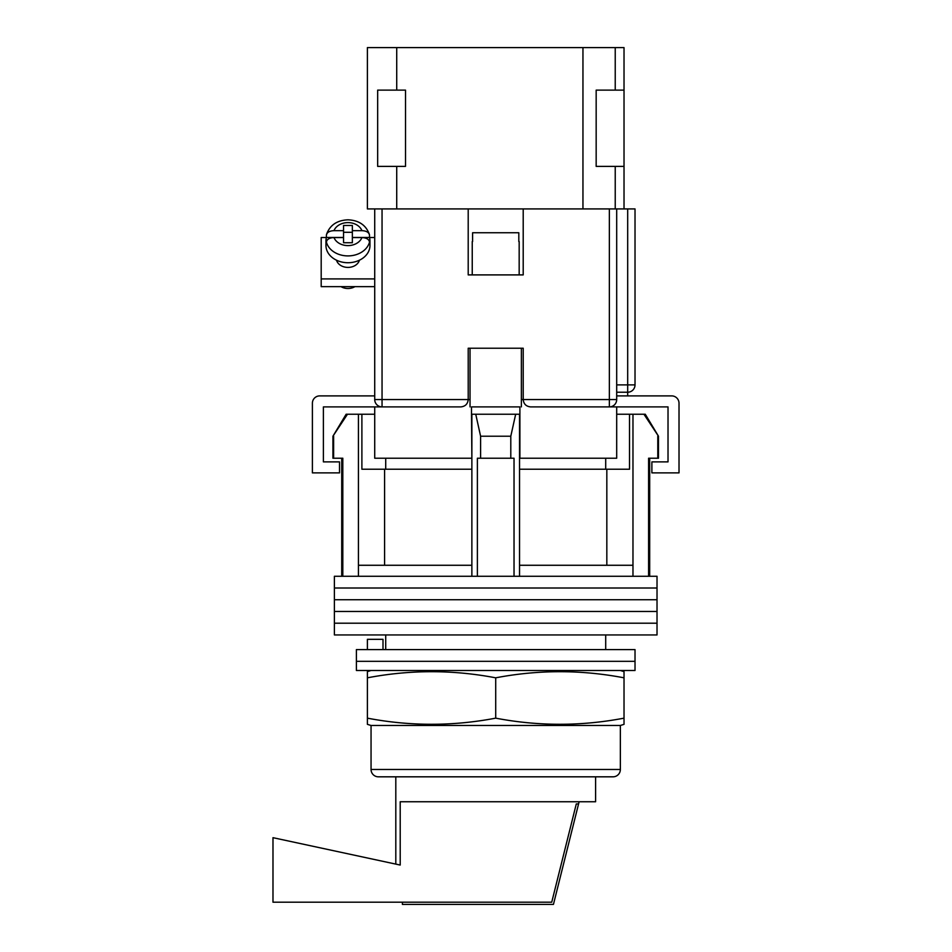 <?xml version="1.0" encoding="UTF-8"?>
<svg xmlns="http://www.w3.org/2000/svg" width="952" height="952" viewBox="0 0 952 952"><rect width="100%" height="100%" fill="white"/><g stroke="black" fill="none" stroke-linecap="round" stroke-linejoin="round"><path stroke-width="1.43" d="M657.023 588.003L334.39 588.003L334.39 576.269L657.023 576.269L657.023 588.003L334.39 588.003L334.39 599.736L657.023 599.736L657.023 588.003M657.023 611.47L334.39 611.47L334.39 599.736L657.023 599.736L657.023 611.47L334.39 611.47L334.39 623.203L657.023 623.203L657.023 611.47M657.023 634.936L334.39 634.936L334.39 623.203L657.023 623.203L657.023 634.936M333.628 436.218L333.628 458.221L332.926 458.221L332.926 436.218L347.48 414.227L358.44 414.227L358.44 565.274L471.871 565.274L471.871 576.269M645.266 414.227L658.486 436.218L643.933 414.227L645.266 414.227M385.715 458.221L385.715 469.217M605.698 649.597L605.698 634.936M385.715 649.597L385.715 634.936M649.692 458.221L649.692 576.269M333.628 458.221L342.815 458.221L342.815 576.269M477.38 576.269L477.38 458.221L514.032 458.221L514.032 576.269M657.784 436.218L657.784 458.221L648.598 458.221L648.598 576.269M358.44 414.227L361.891 414.227L361.891 469.217L471.871 469.217M519.542 469.217L629.522 469.217L629.522 414.227L643.933 414.227M358.44 565.274L358.44 576.269M480.605 458.221L480.605 436.218L475.738 414.227M471.871 414.227L471.871 565.274M519.542 414.227L519.542 565.274L632.973 565.274L632.973 576.269M519.542 565.274L519.542 576.269M515.675 414.227L510.796 436.218L480.605 436.218M510.796 458.221L510.796 436.218M632.973 414.227L632.973 565.274M606.829 565.274L606.829 469.217M384.584 565.274L384.584 469.217M616.694 414.227L629.522 414.227M361.891 414.227L374.719 414.227M332.926 436.218L346.147 414.227L347.48 414.227M657.784 458.221L658.486 458.221L658.486 436.218M635.02 661.331L356.393 661.331L356.393 649.597L635.02 649.597L635.02 661.331L356.393 661.331L356.393 670.494L635.02 670.494L635.02 661.331M367.389 649.597L367.389 639.327L383.002 639.327L383.002 649.597M470.038 406.897L470.038 348.23L521.375 348.23L521.375 406.897M468.205 399.864A7.33 7.33 0 0 0 468.205 399.554L468.205 348.23L523.207 348.23L523.207 399.554C523.671 403.981 526.111 406.421 530.538 406.897L616.694 406.897L616.694 458.221L519.542 458.221M471.871 458.221L471.514 414.227L519.899 414.227L519.899 406.897L471.514 406.897L471.514 414.227M461.185 406.885A7.33 7.33 0 0 1 460.875 406.897L374.719 406.897L374.719 458.221L471.514 458.221M519.899 458.221L519.899 414.227M616.694 406.897L668.018 406.897L668.018 461.887L651.882 461.887L651.882 472.882L679.014 472.882L679.014 403.22A7.33 7.33 0 0 0 671.684 395.889L616.694 395.889M374.719 406.897L323.394 406.897L323.394 461.887L339.519 461.887L339.519 472.882L312.399 472.882L312.399 403.22A7.33 7.33 0 0 1 319.729 395.889L374.719 395.889M472.24 241.546L472.24 274.902L519.173 274.902L519.173 241.546M518.816 241.546L518.816 232.74L472.597 232.74L472.597 241.546M336.508 260.205A11.733 9.199 0 0 0 347.956 267.417A11.733 9.199 0 0 0 359.416 260.205M374.719 286.647L321.193 286.647L321.193 237.512L326.393 237.512M369.519 237.512L374.719 237.512M321.193 278.912L374.719 278.912M333.962 230.658C329.416 230.884 326.905 232.395 326.405 235.203L326.5 234.489C329.82 225.172 336.972 220.293 347.956 219.817C358.94 220.293 366.092 225.172 369.412 234.489L369.507 235.203C369.019 232.407 366.496 230.884 361.95 230.658L352.359 230.658L352.359 225.481L343.553 225.481L343.553 230.658L333.962 230.658A14.661 11.507 0 0 1 347.956 222.601A14.661 11.507 0 0 1 361.95 230.658M354.906 286.647A11.364 8.913 180 0 1 347.956 288.504A11.364 8.913 180 0 1 341.018 286.647M343.553 230.658L343.553 237.476L326.405 237.476A22.003 17.255 0 0 0 325.965 240.927L325.965 245.473A22.003 17.255 0 0 0 347.956 262.728A22.003 17.255 0 0 0 369.959 245.473L369.959 240.927A22.003 17.255 0 0 0 369.507 237.476L369.507 235.203M361.95 237.56L352.359 237.56L352.359 242.736L343.553 242.736L343.553 237.56L333.962 237.56A14.661 11.507 0 0 0 347.956 245.604A14.661 11.507 0 0 0 361.95 237.56C366.496 237.786 369.019 239.297 369.507 242.105L369.507 244.378A22.003 17.255 0 0 0 369.959 240.927M325.965 240.927A22.003 17.255 0 0 0 326.405 244.378L326.405 242.105C326.893 239.309 329.416 237.786 333.962 237.56M326.405 237.476L326.405 235.203M352.359 232.3L343.553 232.3M369.507 237.476L352.359 237.476L352.359 230.658M382.05 208.916L382.05 406.897A7.33 7.33 0 0 1 374.719 399.554L374.719 208.916L468.205 208.916L468.205 274.902L523.207 274.902L523.207 208.916L616.694 208.916L616.694 399.554L609.363 399.554L609.363 208.916M523.207 208.916L468.205 208.916M616.694 208.916L635.02 208.916L635.02 384.894A7.33 7.33 0 0 1 627.689 392.224L616.694 392.224M609.363 406.897A7.33 7.33 0 0 0 616.694 399.554A7.33 7.33 0 0 1 609.363 406.897L609.363 399.554L523.207 399.554A7.33 7.33 0 0 0 523.207 399.864A7.33 7.33 0 0 1 523.207 399.554L521.375 399.554M460.875 406.897C465.302 406.421 467.741 403.981 468.205 399.554L470.038 399.554M624.024 208.916L624.024 47.6L615.23 47.6L615.23 90.131M615.23 166.386L615.23 208.916M582.957 208.916L582.957 47.6L396.722 47.6L396.722 90.131M396.722 166.386L396.722 208.916M396.722 47.6L367.389 47.6L367.389 208.916L374.719 208.916M582.957 47.6L615.23 47.6M624.024 90.131L596.166 90.131L596.166 166.386L624.024 166.386M377.658 166.386L377.658 90.131L405.516 90.131L405.516 166.386L377.658 166.386M371.054 670.494L367.389 671.636L367.389 677.824C410.157 669.661 452.938 669.661 495.706 677.824C538.475 669.661 581.255 669.661 624.024 677.824L624.024 671.636L620.359 670.494M371.054 725.483L620.359 725.483L624.024 724.341L624.024 718.153C581.255 726.317 538.475 726.317 495.706 718.153C452.938 726.317 410.157 726.317 367.389 718.153L367.389 724.341L371.054 725.483L371.054 769.478A7.33 7.33 0 0 0 378.384 776.82L613.028 776.82A7.33 7.33 0 0 0 620.359 769.478L620.359 725.483M495.706 718.153L495.706 677.824M367.389 718.153L367.389 677.824M624.024 718.153L624.024 677.824M595.607 801.751L400.209 801.751L400.209 865.059L272.986 837.677L272.986 902.198L551.732 902.198L576.293 803.94L578.566 803.94L579.113 801.751L595.607 801.751L595.607 776.82M395.806 864.118L395.806 776.82M402.398 902.198L402.398 904.4L553.445 904.4L578.566 803.94M369.507 242.105A22.003 17.255 180 0 1 347.956 255.91A22.003 17.255 180 0 1 326.405 242.105M374.719 399.554L468.205 399.554M616.694 384.894L627.689 384.894L627.689 208.916M627.689 395.889L627.689 384.894L635.02 384.894M371.054 769.478L620.359 769.478M341.72 458.221L341.72 576.269M605.698 458.221L605.698 469.217M326.5 234.489C329.82 225.172 336.972 220.293 347.956 219.817C358.94 220.293 366.092 225.172 369.412 234.489"/></g></svg>
